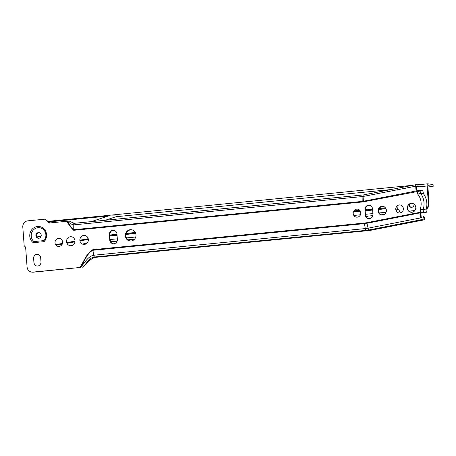 <?xml version="1.0" encoding="UTF-8"?>
<svg xmlns="http://www.w3.org/2000/svg" width="456" height="456" viewBox="0 0 456 456"><rect width="100%" height="100%" fill="white"/><g stroke="black" fill="none" stroke-linecap="round" stroke-linejoin="round"><path stroke-width="0.68" d="M382.054 215.055A4.4 4.132 96.8 0 1 383.091 206.346M378.132 211.065A4.4 4.132 96.8 0 1 382.783 206.294A4.4 4.132 96.8 0 1 386.386 210.256A4.4 4.132 96.8 0 1 381.74 215.027A4.4 4.132 96.8 0 1 378.132 211.065M411.05 212.262A4.503 4.235 96.8 0 1 411.289 203.313A4.503 4.235 96.8 0 1 412.116 203.319M411.876 212.268A4.503 4.235 96.8 0 1 407.311 207.742A4.503 4.235 96.8 0 1 412.082 203.313A4.503 4.235 96.8 0 1 411.876 212.268M399.125 212.98A4.041 3.802 96.8 0 1 399.342 204.949A4.041 3.802 96.8 0 1 400.083 204.949M399.861 212.986A4.041 3.802 96.8 0 1 395.762 208.922A4.041 3.802 96.8 0 1 400.043 204.949A4.041 3.802 96.8 0 1 399.861 212.986M369.44 218.675A4.041 3.802 -83.2 0 0 372.94 214.274L372.546 208.911A4.041 3.802 -83.2 0 0 369.229 205.268A4.041 3.802 -83.2 0 0 364.96 209.657L365.353 215.021A4.041 3.802 -83.2 0 0 369.44 218.675M356.524 217.164A4.041 3.802 96.8 0 1 356.746 209.127A4.041 3.802 96.8 0 1 357.481 209.133M357.265 217.164A4.041 3.802 96.8 0 1 353.166 213.106A4.041 3.802 96.8 0 1 357.447 209.127A4.041 3.802 96.8 0 1 357.265 217.164M113.857 243.755A4.041 3.802 -83.2 0 0 117.357 239.354L116.964 233.991A4.041 3.802 -83.2 0 0 113.647 230.348A4.041 3.802 -83.2 0 0 109.377 234.737L109.771 240.101A4.041 3.802 -83.2 0 0 113.857 243.755M83.585 244.399A4.503 4.235 96.8 0 1 83.824 235.444A4.503 4.235 96.8 0 1 84.651 235.45M84.411 244.405A4.503 4.235 96.8 0 1 79.846 239.879A4.503 4.235 96.8 0 1 84.616 235.444A4.503 4.235 96.8 0 1 84.411 244.405M70.27 245.704A4.503 4.235 96.8 0 1 70.515 236.749A4.503 4.235 96.8 0 1 71.341 236.755M71.096 245.71A4.503 4.235 96.8 0 1 66.53 241.184A4.503 4.235 96.8 0 1 71.301 236.755A4.503 4.235 96.8 0 1 71.096 245.71M58.345 246.422A4.041 3.802 96.8 0 1 58.567 238.385A4.041 3.802 96.8 0 1 59.303 238.391M59.086 246.422A4.041 3.802 96.8 0 1 54.982 242.364A4.041 3.802 96.8 0 1 59.269 238.385A4.041 3.802 96.8 0 1 59.086 246.422M37.626 254.305A3.762 3.534 -83.2 0 0 33.687 258.387L34 262.622A3.762 3.534 -83.2 0 0 37.044 266.008M36.868 254.294A3.762 3.534 96.8 0 1 40.669 257.686L40.983 261.921A3.762 3.534 96.8 0 1 37.01 266.002A3.762 3.534 96.8 0 1 33.926 262.616L33.619 258.381A3.762 3.534 96.8 0 1 36.868 254.294M420.21 209.304A15.185 14.273 -83.2 0 0 421.099 202.72A15.185 14.273 -83.2 0 0 417.787 194.188L420.569 193.287A17.453 16.41 96.8 0 1 423.994 202.601A17.453 16.41 96.8 0 1 423.174 209.566L423.493 212.382A2.269 0.336 166 0 1 420.991 213.163L420.785 212.752A2.269 0.336 -14 0 0 423.208 212.04A2.269 0.336 -14 0 0 423.544 211.852L420.666 212.171L420.21 209.304L426.007 209.902L426.24 211.333A1.419 0.462 78.9 0 1 426.029 212.667A1.419 0.462 78.9 0 1 425.978 212.667L423.675 212.393M41.211 235.182A2.839 2.668 -83.2 0 0 38.885 232.623A2.839 2.668 -83.2 0 0 35.887 235.701A2.839 2.668 -83.2 0 0 38.213 238.26A2.839 2.668 -83.2 0 0 41.211 235.182M38.526 238.277A2.839 2.668 96.8 0 1 39.193 232.68M46.552 234.572A8.938 8.402 -83.2 0 0 37.512 226.501A8.938 8.402 -83.2 0 0 29.777 236.219A8.938 8.402 -83.2 0 0 33.231 242.706L44.095 241.64A8.938 8.402 -83.2 0 0 46.552 234.572M33.938 241.583L43.987 240.597A7.803 7.336 -83.2 0 0 45.868 234.726A7.803 7.336 -83.2 0 0 37.979 227.675A7.803 7.336 -83.2 0 0 31.225 236.162A7.803 7.336 -83.2 0 0 33.938 241.583L33.231 242.706M130.313 241.013A5.677 5.335 96.8 0 1 125.97 235.946A5.677 5.335 96.8 0 1 131.653 229.761M125.349 235.872A5.677 5.335 96.8 0 1 131.345 229.71A5.677 5.335 96.8 0 1 135.996 234.823A5.677 5.335 96.8 0 1 130 240.985A5.677 5.335 96.8 0 1 125.349 235.872M414.185 213.442L410.822 214.098A6.35 5.968 96.8 0 0 414.185 213.442L420.666 212.171A2.269 0.741 -101.1 0 0 420.785 212.752L366.909 223.28L368.129 228.171L420.785 217.882A2.269 0.741 78.9 0 0 421.794 219.627L423.989 219.889A2.269 0.741 78.9 0 0 424.069 219.889A2.269 0.741 78.9 0 0 424.45 218.133L424.388 217.506A1.419 1.288 -59.7 0 0 423.789 216.537L423.122 216.15A1.419 1.288 -59.7 0 0 422.615 215.996L420.911 215.859M109.742 255.987L96.524 257.23L94.586 256.996A2.269 0.758 84.4 0 1 93.719 255.235L92.91 250.281A2.269 0.758 84.4 0 1 92.842 249.694C86.896 252.721 83.989 261.334 79.891 267.49L33.442 272.186A5.677 5.335 96.8 0 1 32.353 272.175L31.726 272.095A5.677 5.335 96.8 0 1 27.075 266.982L25.616 247.078L24.179 245.795L22.8 227.02A5.677 5.335 96.8 0 1 27.708 220.852L44.734 219.182L49.322 222.995L66.901 221.274C68.919 224.985 71.193 227.994 73.724 230.303A2.269 0.758 84.4 0 1 73.707 229.721C71.358 227.572 69.272 224.745 67.442 221.223L66.901 221.274M44.734 219.182L45.361 219.256L49.795 222.95M79.891 267.49L32.815 272.107A5.677 5.335 96.8 0 1 31.726 272.095M420.768 213.231A1.419 1.322 -127 0 0 420.54 214.388L420.016 214.787L420.785 217.882M423.122 216.15A1.419 1.288 -59.7 0 1 423.727 217.119L423.715 218.076L421.504 217.814L420.54 214.388M416.602 189.77L416.47 186.441L418.152 186.641L417.861 184.828L416.197 184.629A2.269 0.741 78.9 0 0 416.117 184.634A2.269 0.741 78.9 0 0 415.718 186.196L415.923 189.229L416.602 189.77A1.419 1.254 -51.4 0 0 416.75 190.283M416.431 187.279L418.152 186.641M363.426 194.929L74.413 223.286A2.269 0.758 84.4 0 0 74.362 223.286A2.269 0.758 84.4 0 0 73.792 224.871L73.707 229.721L362.833 201.352L362.919 196.502L73.792 224.871C71.432 224.341 69.329 223.126 67.482 221.223L67.442 221.223M74.317 223.292L73.519 223.269L69.796 221.154L67.482 221.223L69.415 221.137M74.231 223.297L69.397 221.137M73.519 223.269L74.362 223.286A2.269 0.758 84.4 0 0 74.356 223.286L363.472 194.917A2.269 0.758 84.4 0 0 362.919 196.502A1.681 1.585 96.8 0 0 363.061 196.485L415.718 186.196M109.48 256.015L368.34 230.616L366.139 230.354L94.586 256.996C91.08 257.748 88.43 259.669 86.64 262.759L82.787 267.37C87.147 263.767 90.311 257.708 96.524 257.23M43.987 240.597L44.095 241.64M420.016 214.787A1.419 1.322 53 0 1 420.894 213.191M417.861 184.828L418.323 186.709M363.54 194.917A2.269 0.741 78.9 0 0 363.46 194.917A2.269 0.741 78.9 0 0 363.061 196.485L363.386 201.267L417.263 190.745L417.234 190.317A1.419 1.254 128.6 0 1 415.923 189.229M417.234 190.317L417.331 190.306A2.269 0.769 -3.9 0 1 419.982 190.46L420.569 193.287L423.407 193.623A17.453 16.41 96.8 0 1 426.007 209.902M424.365 212.986A1.419 0.462 -101.1 0 1 424.319 213.003A1.419 0.462 -101.1 0 1 424.268 213.003L422.461 212.787M423.407 193.623L423.174 192.198A1.419 0.462 78.9 0 0 422.473 190.745L420.17 190.471M110.968 242.506A4.469 4.201 -83.2 0 0 111.463 242.917L109.833 239.548L109.497 234.749L110.643 231.768A4.469 4.201 -83.2 0 0 109.993 232.611M111.463 242.917A4.041 3.802 -83.2 0 0 113.248 243.76M113.806 230.371A4.041 3.802 -83.2 0 0 110.643 231.768M366.55 217.426A4.469 4.201 -83.2 0 0 367.046 217.843L365.416 214.468L365.079 209.669L366.225 206.688A4.469 4.201 -83.2 0 0 365.575 207.531M367.046 217.843A4.041 3.802 -83.2 0 0 368.83 218.68M369.394 205.291A4.041 3.802 -83.2 0 0 366.225 206.688M409.414 203.986A2.839 2.668 -83.2 0 0 411.363 207.366M408.718 204.562A2.839 2.668 -83.2 0 0 411.597 207.349A2.839 2.668 -83.2 0 0 414.031 204.106M427.802 187.04L433.2 186.293L427.831 185.655L429.033 203.667A5.677 5.335 -83.2 0 1 426.229 209.156M433.046 184.469L427.705 183.819A2.269 0.758 84.4 0 0 427.654 183.814A2.269 0.758 84.4 0 0 427.107 185.985L428.412 203.593L429.033 203.667M396.538 206.676L397.125 206.619L397.341 209.509A2.126 2.001 96.8 0 1 399.49 211.43A0.695 0.655 -83.2 0 0 400.066 212.069L400.687 212.143A0.695 0.655 -83.2 0 0 400.824 212.143L402.004 212.029M396.127 210.586L397.963 209.583A2.126 2.001 96.8 0 1 398.059 209.578M426.388 208.523A5.677 5.335 -83.2 0 0 428.412 203.593M105.347 220.248L116.006 216.731C118.292 215.933 115.687 215.705 108.192 216.041L48.575 221.929M55.678 244.667L62.455 243.424M66.793 242.632L75.006 241.121M79.92 240.221L88.179 238.705M400.066 212.069A0.695 0.655 -83.2 0 0 400.197 212.069L402.038 211.994M402.163 211.875L401.542 211.937M403.264 207.942A9.559 8.989 96.8 0 1 403.087 207.372M414.857 210.547L408.747 211.151M414.743 210.695L408.884 211.276M386.01 208.734L378.947 209.435M372.632 210.056L365.148 210.797M360.365 211.27L353.423 211.954M135.734 233.472L126.05 234.43M117.061 235.319L109.577 236.054M385.924 208.557L379.016 209.241M372.615 209.874L365.131 210.609M360.274 211.094L353.485 211.761M135.677 233.29L126.09 234.236M117.049 235.131L109.565 235.872M365.894 216.463L367.393 216.64L366.065 216.771M397.341 209.509L395.95 210.028M397.136 206.728L396.463 206.796M55.74 244.769L62.426 243.538M66.827 242.734L75.006 241.235M79.925 240.329L88.202 238.813M56.048 245.174L62.244 244.034M66.986 243.168L74.978 241.703M79.982 240.785L88.282 239.257M56.151 245.288L62.181 244.182M67.043 243.293L74.961 241.84M80.005 240.916L88.299 239.394M82.388 244.045L86.919 243.219M91.24 221.633L108.192 216.041M41.029 236.459L36.811 236.875M360.166 210.9A2.554 2.4 -83.2 0 0 359.681 211.151M80.473 267.438C84.668 263.152 87.672 256.403 93.719 255.235L365.273 228.587L364.469 223.634A29.007 27.269 96.8 0 0 366.909 223.28A2.269 0.741 78.9 0 1 366.789 222.699L410.822 214.098M417.787 194.188L417.331 191.32A2.269 0.741 -101.1 0 1 417.263 190.745A2.269 0.769 -3.9 0 1 420.204 191.001L363.455 201.843A7.193 6.766 96.8 0 1 362.851 201.934L73.724 230.303M92.842 249.694L364.401 223.047A2.269 0.758 84.4 0 0 364.469 223.634L92.91 250.281C87.119 253.097 84.371 261.499 80.433 267.444M366.789 222.699A28.42 26.716 96.8 0 1 364.401 223.047M423.727 217.119L424.388 217.506M32.815 272.107L33.442 272.186M363.455 201.843A2.269 0.741 78.9 0 1 363.386 201.267A6.606 6.213 96.8 0 1 362.833 201.352A2.269 0.758 84.4 0 0 362.851 201.934M423.989 219.889L371.332 230.177L369.138 229.915A2.269 0.741 78.9 0 1 368.129 228.171A33.932 31.903 96.8 0 1 365.273 228.587A2.269 0.758 84.4 0 0 366.139 230.354A35.614 33.482 96.8 0 0 369.138 229.915L421.794 219.627M371.486 230.143A2.269 0.741 78.9 0 1 371.412 230.172A2.269 0.741 78.9 0 1 371.332 230.177A35.614 33.482 96.8 0 1 368.34 230.616A2.269 0.758 84.4 0 0 368.391 230.616A2.269 0.758 84.4 0 0 368.448 230.605M422.712 217.957L423.789 217.746M424.268 213.003L425.978 212.667M427.597 183.831L417.679 184.805M412.708 185.301L47.886 221.354L412.771 185.29M427.107 185.985L418.049 186.88M390.866 189.565L116.006 216.731M385.423 207.776L379.432 208.369M372.558 209.047L365.079 209.783M359.727 210.313L353.919 210.889M135.324 232.492L126.34 233.381M116.987 234.304L109.508 235.045M400.197 212.069L400.824 212.143M386.095 212.257L379.272 212.935M372.888 213.562L365.404 214.303M360.417 214.793L353.873 215.443M135.757 237L126.466 237.918M117.317 238.824L109.833 239.56M366.071 216.777L367.393 216.64M384.248 214.485L381.222 214.787M372.826 215.614L365.82 216.309M357.572 217.124L356.957 217.181M134.571 239.161L127.868 239.822M117.198 240.882L110.323 241.56M134.03 239.708L128.438 240.255L134.024 239.713M110.597 242.028L117.01 241.395L110.591 242.022M385.502 207.879L379.363 208.483M372.563 209.156L365.085 209.897M359.812 210.415L353.845 211.003M135.381 232.594L126.301 233.495M116.992 234.412L109.514 235.153M433.2 186.293L433.063 184.458L433.183 186.287M424.069 219.889L368.391 230.616L109.611 256.01M363.46 194.917L416.117 184.634M424.319 213.003L426.029 212.667M427.654 183.814L417.65 184.805"/></g></svg>
